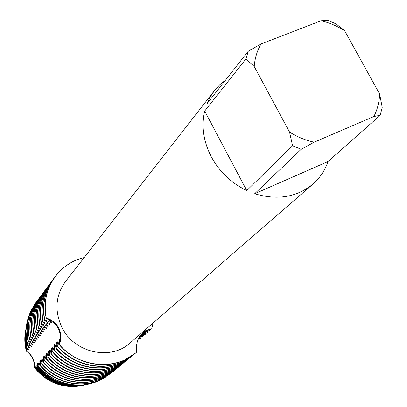 <?xml version="1.0" encoding="UTF-8"?>
<svg xmlns="http://www.w3.org/2000/svg" width="407" height="407" viewBox="0 0 407 407"><rect width="100%" height="100%" fill="white"/><g stroke="black" fill="none" stroke-linecap="round" stroke-linejoin="round"><path stroke-width="0.61" d="M144.531 331.41L145.324 330.911C138.446 335.587 135.587 342.623 136.762 352.009C116.061 371.098 78.775 367.826 59.336 344.485C62.429 332.29 58.079 323.514 46.291 318.167C51.938 319.704 56.12 323.061 58.852 328.235C61.335 333.542 61.493 338.96 59.336 344.485L59.839 338.833L57.748 346.209L58.13 340.715L56.054 348.046L56.441 342.577L54.38 349.857L54.777 344.414L52.727 351.648L53.129 346.23L51.094 353.418L51.501 348.021L49.481 355.169L49.893 349.796L47.889 356.893L48.306 351.546L46.312 358.603L46.734 353.276L44.755 360.292L45.182 354.99L43.218 361.96L43.651 356.68L41.697 363.609L42.135 358.353L40.191 365.237L40.634 360.002L38.838 366.544L39.153 361.64L37.831 366.946L37.429 367.078L37.688 363.253L36.778 367.256L36.167 367.394L36.238 364.85L35.674 367.47L34.819 367.546L34.804 366.427L34.432 367.552C45.269 380.932 59.066 387.255 75.824 386.518L82.28 385.551C63.197 388.944 47.248 382.946 34.432 367.552L34.325 362.617L32.865 358.018L34.325 362.617L34.432 367.552C34.641 360.734 31.955 355.265 26.379 351.144L30.143 354.1L32.865 358.018L30.143 354.1L26.379 351.144C24.654 344.632 24.334 338.125 25.427 331.624L24.802 338.12L25.6 330.667M301.195 149.298L314.179 142.196L373.86 116.539C377.381 109.636 379.304 102.126 379.639 94.012L382.214 107.423L380.209 115.288L328.032 161.533C324.954 170.421 319.922 177.94 312.937 184.081C296.728 197.314 277.304 200.534 254.67 193.747L301.195 149.298L292.572 145.767L246.769 190.583C231.273 183.084 219.424 171.774 211.218 156.659C203.434 141.387 201.256 126.19 204.68 111.06L245.884 59.02L248.29 51.16L206.975 103.765L210.251 96.902L214.433 90.649L219.597 84.966L225.544 80.118M312.937 184.081L130.22 342.862C110.643 361.162 73.616 352.798 61.666 326.836C54.34 310.409 55.622 295.294 65.522 281.496L214.433 90.649M145.324 330.911L151.658 328.932L148.072 329.772L144.755 331.313L148.072 329.772L151.658 328.932L144.734 331.613L149.598 330.703L142.552 333.501L147.08 332.86L140.42 335.353M153.108 322.97L151.658 328.932L153.108 322.97M44.658 329.563L44.841 330.214L45.075 329.94L39.789 326.205L40.018 325.926L46.434 328.312L46.668 328.032L41.356 324.272L41.585 323.987L48.046 326.378L48.28 326.099L42.944 322.308L43.178 322.018L49.679 324.425L49.919 324.14L44.546 320.324L44.785 320.029L51.328 322.451L51.572 322.161L46.291 318.167C40.288 290.847 58.14 263.181 84.178 257.59C72.258 260.521 62.602 266.844 55.199 276.551C46.434 288.787 43.468 302.66 46.291 318.167C58.079 323.514 62.429 332.29 59.336 344.485C78.439 367.389 114.825 371.072 135.699 352.91L136.762 352.009M379.639 94.012L344.714 30.866L336.055 23.881L327.839 20.35L321.103 20.742L261.014 43.966L248.29 51.16M245.884 59.02L254.212 66.489C254.863 58.237 257.132 50.727 261.014 43.966M254.212 66.489L289.545 132.066L292.572 145.767M314.179 142.196C305.56 140.384 297.349 137.011 289.545 132.066M321.103 20.742C329.4 22.685 337.271 26.063 344.714 30.866M246.769 190.583L204.68 111.06M328.032 161.533L254.67 193.747M373.86 116.539L380.209 115.288M134.615 353.79L123.331 361.177C102.376 371.566 73.83 365.227 57.748 346.209M149.959 329.461L149.598 330.703M57.499 346.479C73.565 365.481 102.086 371.81 123.026 361.431L133.552 354.69M59.208 344.622C75.376 363.741 104.065 370.121 125.117 359.686L135.623 352.976M132.478 355.56L121.261 362.902C100.412 373.239 72.034 366.951 56.054 348.046M147.756 331.359L147.395 332.585M55.81 348.311C71.774 367.2 100.132 373.484 120.96 363.151L131.43 356.446M130.367 357.305L119.215 364.606C98.479 374.893 70.263 368.65 54.38 349.857M145.579 333.236L144.907 334.717L139.621 336.513M54.136 350.122C70.009 368.895 98.199 375.132 118.915 364.85L129.329 358.18M128.286 359.03L117.191 366.29C96.566 376.531 68.513 370.329 52.727 351.648M143.427 335.088L142.765 336.553L138.909 337.729M52.488 351.907C68.259 370.574 96.291 376.765 116.901 366.534L127.259 359.895M126.226 360.734L115.196 367.953C94.678 378.144 66.784 371.988 51.094 353.418M141.3 336.92L140.644 338.365L138.283 339.006M50.86 353.673C66.534 372.227 94.404 378.378 114.906 368.193L125.208 361.589M124.191 362.418L113.222 369.597C92.811 379.736 65.079 373.626 49.481 355.169M139.199 338.731L138.853 339.901L137.734 340.354M49.247 355.423C64.83 373.865 92.542 379.97 112.937 369.836L123.189 363.263M122.176 364.082L111.274 371.22C90.965 381.313 63.39 375.249 47.889 356.893M47.655 357.148C63.146 375.483 90.7 381.542 110.989 371.459L121.184 364.921M120.187 365.73L109.346 372.827C89.143 382.875 61.722 376.846 46.312 358.603M46.083 358.852C61.482 377.08 88.879 383.099 109.066 373.061L119.21 366.554M118.223 367.358L107.438 374.415C87.342 384.412 60.073 378.429 44.755 360.292M44.531 360.536C59.834 378.658 87.083 384.635 107.163 374.644L117.252 368.172M116.28 368.966L105.555 375.987C85.562 385.933 58.445 379.996 43.218 361.96M42.994 362.199C58.206 380.219 85.302 386.157 105.281 376.21L115.323 369.77M114.357 370.553L103.693 377.533C83.801 387.439 56.832 381.537 41.697 363.609M41.478 363.848C56.598 381.761 83.547 387.657 103.424 377.762L113.411 371.352M112.459 372.125L101.852 379.07C82.061 388.924 55.24 383.068 40.191 365.237M39.978 365.476C55.011 383.287 81.807 389.143 101.587 379.288L111.523 372.914M105.571 377.141L99.949 380.321L95.213 382.29L89.006 384.03L82.575 384.946C65.364 385.79 50.789 379.66 38.838 366.544M25.636 330.423L24.893 337.586L26.394 350.386L27.325 351.195L26.379 351.144L24.802 338.12M26.394 350.386L26.465 348.723L28.51 349.776L28.714 349.532L26.521 347.761L26.608 346.555L29.909 348.097L30.118 347.853L26.714 345.273L26.786 344.475L31.329 346.403L31.537 346.154L26.948 342.892L26.012 331.293C26.257 322.843 28.449 315.054 32.591 307.921M26.954 342.892L26.999 342.465L32.758 344.688L32.972 344.434L27.895 340.908L28.103 340.654L34.208 342.948L34.422 342.694L29.324 339.148L29.533 338.889L35.674 341.193L35.892 340.939L30.764 337.362L30.978 337.103L37.159 339.418L37.378 339.158L32.224 335.556L32.438 335.292L38.66 337.622L38.879 337.357L33.705 333.73L33.918 333.465L40.176 335.8L40.4 335.536L35.195 331.883L35.419 331.613L41.712 333.964L41.941 333.694L36.711 330.016L36.93 329.741L43.269 332.102L43.498 331.827L38.238 328.123L38.467 327.844L44.841 330.219M140.278 335.546L145.223 334.447M139.382 336.899L143.076 336.284M138.583 338.365L140.954 338.105M137.887 339.952L138.853 339.901M83.221 385.327L75.916 386.497C59.157 387.235 45.355 380.921 34.498 367.552M26.379 351.012L24.817 338.029M34.824 366.956L34.6 366.656M27.127 351.434L26.969 350.875M34.819 367.546C45.747 380.86 59.595 387.143 76.353 386.396L83.466 385.276M85.038 384.92L77.554 386.116C60.765 386.884 46.805 380.672 35.674 367.47M36.254 365.384L36.03 365.079M36.167 367.394C47.421 380.545 61.457 386.726 78.281 385.948L85.439 384.834M86.869 384.508L79.212 385.729C62.327 386.528 48.184 380.367 36.778 367.256M37.703 363.797L37.475 363.487M37.429 367.078C48.998 380.163 63.268 386.304 80.23 385.495L87.439 384.386M88.721 384.091L80.886 385.343C63.858 386.162 49.506 380.031 37.831 366.946M39.169 362.189L38.935 361.874M38.624 366.641C50.514 379.741 65.044 385.872 82.209 385.032L89.459 383.933M40.654 360.561L40.415 360.246M42.15 358.913L41.911 358.592M43.671 357.249L43.427 356.924M45.202 355.565L44.958 355.235M46.754 353.861L46.505 353.53M48.326 352.136L48.077 351.801M49.919 350.396L49.659 350.051M51.526 348.631L51.267 348.28M53.154 346.845L52.89 346.489M54.803 345.034L54.533 344.678M56.471 343.208L56.197 342.847M58.155 341.356L57.88 340.99M59.865 339.479L59.59 339.107M26.465 348.723L25.112 336.37L25.911 328.836M28.51 349.776L28.353 349.211M25.972 328.429L25.239 335.638L26.521 347.761M26.608 346.555L25.407 334.696L26.226 326.984M29.909 348.097L29.752 347.522M26.313 326.409L25.59 333.664L26.714 345.273M26.786 344.475L25.707 333.007L26.541 325.112M31.329 346.403L31.166 345.823M26.659 324.369L25.946 331.664M26.999 342.46L26.012 331.293M32.758 344.688L32.596 344.098M36.503 301.75L36.396 301.892C28.149 313.41 25.315 326.414 27.895 340.908M28.103 340.654C25.519 326.144 28.353 313.131 36.61 301.607L37.241 300.778M34.208 342.948L34.046 342.353M37.963 299.786L37.856 299.928C29.569 311.497 26.725 324.572 29.324 339.148M29.533 338.889C26.928 324.303 29.777 311.218 38.07 299.638L38.711 298.799M35.674 341.193L35.511 340.588M39.438 297.792L39.331 297.939C31.003 309.564 28.149 322.705 30.764 337.362M30.978 337.103C28.358 322.436 31.212 309.284 39.545 297.649L40.196 296.795M37.159 339.418L36.991 338.807M40.934 295.782L40.822 295.925C32.453 307.611 29.589 320.823 32.224 335.556M32.438 335.292C29.797 320.543 32.667 307.326 41.041 295.63L41.697 294.77M38.66 337.622L38.487 337.001M42.445 293.742L42.333 293.89C33.923 305.637 31.044 318.915 33.705 333.73M33.918 333.465C31.258 318.635 34.137 305.347 42.557 293.595L43.218 292.719M40.176 335.8L40.003 335.175M43.971 291.682L43.859 291.834C35.409 303.637 32.519 316.987 35.195 331.883M35.419 331.613C32.738 316.702 35.628 303.342 44.083 291.529L44.755 290.649M41.712 333.964L41.539 333.328M45.518 289.596L45.406 289.748C36.91 301.612 34.01 315.033 36.711 330.016M36.93 329.741C34.234 314.743 37.134 301.312 45.635 289.443L46.312 288.553M43.269 332.102L43.091 331.456M47.085 287.484L46.973 287.642C38.431 299.562 35.521 313.054 38.238 328.123M38.467 327.844C35.745 312.764 38.655 299.262 47.202 287.332L47.889 286.431M48.667 285.353L48.555 285.511C39.972 297.492 37.052 311.055 39.789 326.205M40.018 325.926C37.276 310.765 40.196 297.186 48.784 285.195L49.481 284.279M46.434 328.312L46.25 327.645M50.275 283.191L50.153 283.348C41.529 295.396 38.594 309.035 41.356 324.267M41.585 323.987C38.823 308.735 41.758 295.085 50.392 283.033L51.094 282.107M48.046 326.378L47.858 325.707M51.893 281.008L51.775 281.166C43.106 293.269 40.161 306.985 42.944 322.308M43.178 322.018C40.39 306.685 43.335 292.959 52.015 280.845L52.727 279.909M49.679 324.425L49.486 323.748M53.536 278.795L53.414 278.953C44.699 291.122 41.743 304.914 44.546 320.324M44.785 320.029C41.977 304.609 44.938 290.807 53.658 278.632L54.375 277.681M51.328 322.451L51.134 321.759M55.199 276.551L55.077 276.719C46.317 288.95 43.351 302.813 46.174 318.315M76.353 386.396L77.554 386.116M78.281 385.948L79.212 385.729M80.23 385.495L80.886 385.343M82.209 385.032L82.575 384.946M111.386 373.026L111.66 372.802M113.273 371.464L113.553 371.235M115.181 369.887L115.461 369.653M117.114 368.289L117.394 368.055M119.068 366.676L119.353 366.437M121.042 365.038L121.332 364.799M123.041 363.385L123.331 363.146M125.061 361.711L125.361 361.467M127.106 360.022L127.411 359.773M129.182 358.308L129.482 358.053M131.273 356.573L131.583 356.318M133.394 354.818L133.71 354.563M25.59 333.664L25.707 333.007M25.239 335.638L25.407 334.696M24.893 337.586L25.112 336.37M53.414 278.953L53.658 278.632M51.775 281.166L52.015 280.845M50.153 283.348L50.392 283.033M48.555 285.511L48.784 285.195M46.973 287.642L47.202 287.332M45.406 289.748L45.635 289.443M43.859 291.834L44.083 291.529M42.333 293.89L42.557 293.595M40.822 295.925L41.041 295.63M39.331 297.939L39.545 297.649M37.856 299.928L38.07 299.638M36.396 301.892L36.61 301.607"/></g></svg>
